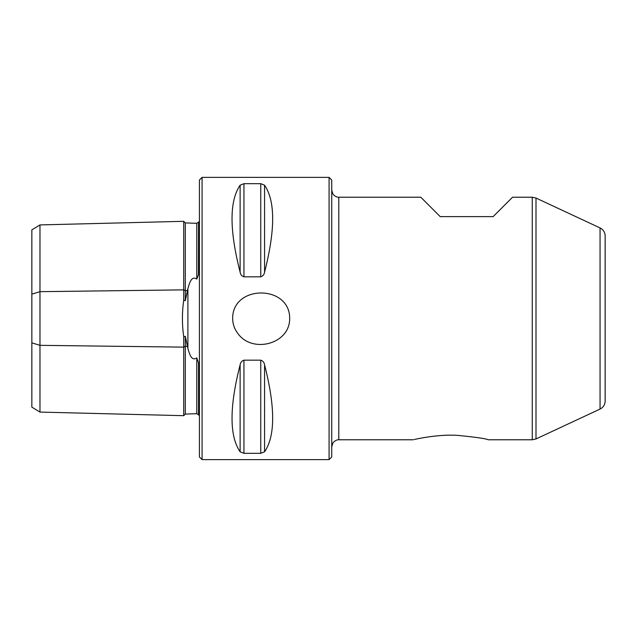 <?xml version="1.0" encoding="UTF-8"?>
<svg xmlns="http://www.w3.org/2000/svg" width="637" height="637" viewBox="0 0 637 637"><rect width="100%" height="100%" fill="white"/><g stroke="black" fill="none" stroke-linecap="round" stroke-linejoin="round"><path stroke-width="0.96" d="M329.082 177.381L331.734 180.024L331.734 456.976L329.082 459.619L329.082 177.381L202.072 177.381L202.072 459.619L329.082 459.619M39.972 224.917L39.972 412.083L31.85 407.123L31.85 229.877L39.972 224.917L183.727 221.318L185.319 222.918L196.785 223.308L196.785 279.102L198.545 274.42L198.545 222.066L199.429 221.477M39.972 412.083L183.727 415.682L185.319 414.082L196.785 413.692L196.785 357.898C190.965 361.935 189.054 351.99 187.899 348.407L185.319 336.336L183.727 336.734C181.983 324.559 181.983 312.409 183.727 300.266L183.727 221.318M185.319 414.082L185.319 336.336M183.727 300.266L185.319 300.664L185.319 222.918M185.319 300.664L187.899 288.593C189.054 284.994 190.981 275.057 196.785 279.102M238.095 333.788C252.483 353.71 289.915 344.147 289.684 318.5C289.954 284.436 232.314 284.524 232.656 318.5C232.744 324.201 234.551 329.297 238.095 333.788M240.125 185.192C229.336 200.981 229.336 229.973 240.125 272.19L240.125 185.192L243.947 183.671L260.756 183.671L264.57 185.192C275.359 200.981 275.359 229.973 264.57 272.19C264.212 274.539 262.938 276.084 260.756 276.832L243.947 276.832C241.757 276.084 240.483 274.539 240.125 272.19M240.125 364.81C229.336 407.027 229.336 436.019 240.125 451.808L240.125 364.81C240.483 362.461 241.757 360.916 243.947 360.168L260.756 360.168C262.938 360.916 264.212 362.461 264.57 364.81C275.359 407.027 275.359 436.019 264.57 451.808L260.756 453.329L243.947 453.329L240.125 451.808M198.545 222.178L198.457 274.213M198.457 222.217L196.785 223.308M183.727 415.682L183.727 336.734M199.429 415.523L198.545 414.934L198.545 362.58L198.545 414.822M198.457 362.787L196.785 357.898M196.785 413.692L198.457 414.783M202.072 459.619L199.429 456.976L199.429 180.024L202.072 177.381M532.261 197.223L512.538 197.223L493.134 216.628L440.215 216.628L420.81 197.223L338.788 197.223L338.788 439.777L413.317 439.777C413.357 439.634 437.356 433.972 457.589 435.374C475.807 437.173 486.039 438.638 488.284 439.777L532.261 439.777L532.261 197.223L535.996 198.051L535.996 438.949L532.261 439.777M600.054 409.073L600.054 227.927L601.32 228.643C603.788 230.435 605.07 232.863 605.15 235.921L605.15 401.079C604.999 404.734 603.303 407.393 600.054 409.073L535.996 438.949M31.85 342.857L39.972 345.334L183.727 347.133L185.319 346.337L187.366 346.361M31.85 294.143L39.972 291.666L183.727 289.867L185.319 290.663L187.366 290.639M187.899 348.407L187.899 288.593M243.947 453.329L243.947 360.168M260.756 453.329L260.756 360.168M264.57 451.808L264.57 364.81M243.947 276.832L243.947 183.671M260.756 276.832L260.756 183.671M264.57 272.19L264.57 185.192M338.788 439.777C339.218 439.817 336.153 439.132 332.952 442.866L331.734 446.832M338.788 197.223C339.218 197.183 336.153 197.868 332.952 194.134L331.734 190.168M600.054 227.927L535.996 198.051"/></g></svg>
